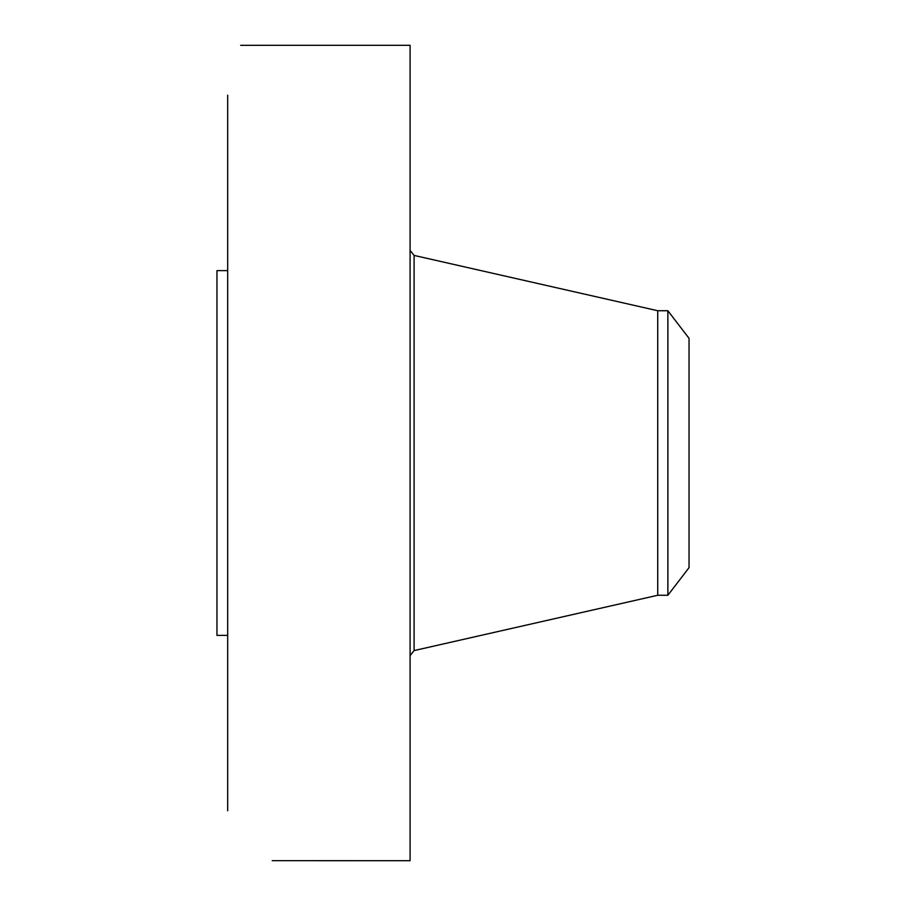 <?xml version="1.0" encoding="UTF-8"?>
<svg xmlns="http://www.w3.org/2000/svg" width="906" height="906" viewBox="0 0 906 906"><rect width="100%" height="100%" fill="white"/><g stroke="black" fill="none" stroke-linecap="round" stroke-linejoin="round"><path stroke-width="1.36" d="M272.242 860.677L410.09 860.7L410.09 45.3L272.525 45.3M227.689 810.791L227.689 95.209M240.69 45.334L272.502 45.3M227.689 635.389L216.964 635.389L216.964 270.611L227.689 270.611M657.733 310.735L667.869 310.735L667.869 595.265L657.733 595.265L657.733 310.735L414.099 255.424L410.09 250.407M667.869 310.735L689.036 338.323L689.036 567.677L667.869 595.265M657.733 595.265L414.099 650.576L414.099 255.424M414.099 650.576L410.09 655.593"/></g></svg>
